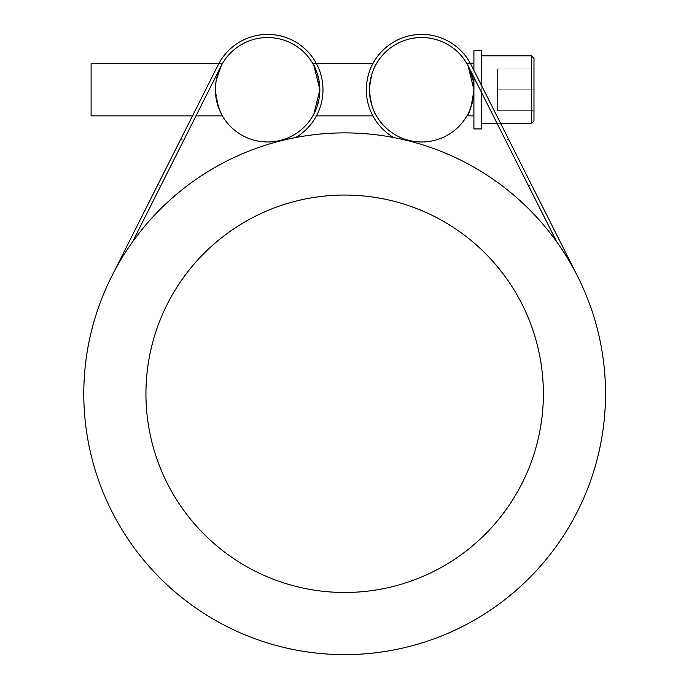 <?xml version="1.0" encoding="UTF-8"?>
<svg xmlns="http://www.w3.org/2000/svg" width="689" height="689" viewBox="0 0 689 689"><rect width="100%" height="100%" fill="white"/><g stroke="black" fill="none" stroke-linecap="round" stroke-linejoin="round"><path stroke-width="0.52" stroke-dasharray="3.44 2.58" d="M472.93 79.683L473.911 89.759A52.226 52.226 0 0 0 409.619 38.946A52.226 52.226 0 0 0 369.468 89.759A52.226 52.226 0 0 1 468.339 66.273A52.226 52.226 0 0 0 369.468 89.759C371.664 73.861 373.998 65.154 376.461 63.646C373.998 65.154 371.664 73.861 369.468 89.759A52.226 52.226 0 0 1 468.339 66.273A52.226 52.226 0 0 0 369.468 89.759C371.664 73.861 373.998 65.154 376.461 63.646C373.998 65.154 371.664 73.861 369.468 89.759A52.226 52.226 0 0 1 468.339 66.273A52.226 52.226 0 0 0 369.468 89.759C371.664 105.658 373.998 114.365 376.461 115.873C373.998 114.365 371.664 105.658 369.468 89.759C371.664 105.658 373.998 114.365 376.461 115.873C373.998 114.365 371.664 105.658 369.468 89.759A52.226 52.226 0 0 0 408.861 140.384A52.226 52.226 0 0 1 369.468 89.759A52.226 52.226 0 0 0 408.861 140.384A52.226 52.226 0 0 1 369.468 89.759A52.226 52.226 0 0 0 408.861 140.384A52.226 52.226 0 0 1 369.468 89.759A52.226 52.226 0 0 0 421.685 141.986A52.226 52.226 0 0 0 473.911 89.759L472.93 79.683L473.911 89.759L473.911 128.929L473.911 50.59L473.911 128.929L481.749 128.929L481.749 50.59M468.029 65.67L466.918 63.646L468.029 65.67M533.975 89.759L497.415 89.759L533.975 89.759L533.975 110.653L533.975 68.866L533.975 121.092L533.975 58.427L533.975 110.653L533.975 68.866L533.975 89.759L497.415 89.759L497.415 68.866L497.415 110.653L497.415 68.866L497.415 110.653L497.415 89.759L533.975 89.759L533.975 121.092M481.749 55.809L481.749 123.701L481.749 55.809M533.975 110.653L497.415 110.653L533.975 110.653M533.975 68.866L497.415 68.866L533.975 68.866M316.44 115.873L312.849 115.873C315.312 114.365 317.646 105.658 319.851 89.759C317.646 73.861 315.312 65.154 312.849 63.646C315.312 65.154 317.646 73.861 319.851 89.759C317.646 105.658 315.312 114.365 312.849 115.873L313.96 113.849L312.849 115.873L372.878 115.873M316.44 63.646L312.849 63.646L313.96 65.67L312.849 63.646L372.878 63.646M222.401 115.873L91.103 115.873L91.103 63.646L91.103 115.873L91.103 63.646L222.401 63.646L221.29 65.67L222.401 63.646L221.29 65.67L222.401 63.646L218.809 63.646M215.399 89.759L216.38 79.683L215.399 89.759L216.38 99.836L215.399 89.759L216.38 79.683L215.399 89.759A52.226 52.226 0 0 0 286.417 138.489A52.226 52.226 0 0 0 306.321 54.689A52.226 52.226 0 0 0 215.399 89.759L218.775 108.225L215.399 89.759M473.911 89.759L473.911 50.59M481.749 92.912L481.749 85.944M473.911 77.357L473.911 70.39M220.98 66.273A52.226 52.226 0 0 1 308.353 57.075A52.226 52.226 0 0 1 280.449 140.384A52.226 52.226 0 0 0 308.353 57.075A52.226 52.226 0 0 0 220.98 66.273A52.226 52.226 0 0 1 308.353 57.075A52.226 52.226 0 0 1 280.449 140.384A52.226 52.226 0 0 0 308.353 57.075A52.226 52.226 0 0 0 220.98 66.273A52.226 52.226 0 0 1 308.353 57.075A52.226 52.226 0 0 1 280.449 140.384A52.226 52.226 0 0 0 308.353 57.075A52.226 52.226 0 0 0 220.98 66.273L132.581 241.865A260.864 260.864 0 0 0 111.652 276.461A260.864 260.864 0 0 1 132.581 241.865M83.791 393.763A260.864 260.864 0 0 0 404.943 647.565A260.864 260.864 0 0 0 577.658 276.461A260.864 260.864 0 0 0 83.791 393.763M408.732 140.892A260.864 260.864 0 0 0 393.772 137.567A260.864 260.864 0 0 1 408.732 140.892A260.864 260.864 0 0 0 393.772 137.567A260.864 260.864 0 0 1 408.732 140.892A260.864 260.864 0 0 0 393.772 137.567A260.864 260.864 0 0 1 408.732 140.892L408.861 140.384M556.738 241.865A260.864 260.864 0 0 1 577.658 276.461A260.864 260.864 0 0 0 556.738 241.865L468.339 66.273L528.549 185.884L468.339 66.273L528.549 185.884L531.348 184.48L528.549 185.884L468.339 66.273M295.538 137.567A260.864 260.864 0 0 0 280.578 140.892A260.864 260.864 0 0 1 295.538 137.567A260.864 260.864 0 0 0 280.578 140.892A260.864 260.864 0 0 1 295.538 137.567A260.864 260.864 0 0 0 280.578 140.892A260.864 260.864 0 0 1 295.538 137.567A55.361 55.361 0 0 0 305.537 49.419A55.361 55.361 0 0 0 218.18 64.869A55.361 55.361 0 0 1 305.537 49.419A55.361 55.361 0 0 1 295.538 137.567A55.361 55.361 0 0 0 305.537 49.419A55.361 55.361 0 0 0 218.18 64.869A55.361 55.361 0 0 1 305.537 49.419A55.361 55.361 0 0 1 295.538 137.567A55.361 55.361 0 0 0 305.537 49.419A55.361 55.361 0 0 0 218.18 64.869L157.962 184.48L160.761 185.884L157.962 184.48L160.761 185.884L157.962 184.48L180.862 138.997L157.962 184.48L180.862 138.997L183.653 140.41L180.862 138.997L183.653 140.41L180.862 138.997L218.18 64.869L111.652 276.461M543.371 393.763A198.716 198.716 0 0 0 245.301 221.669A198.716 198.716 0 0 0 245.301 565.858A198.716 198.716 0 0 0 543.371 393.763M280.578 140.892L280.449 140.384M192.498 115.873L218.18 64.869L192.498 115.873L196.012 115.873M508.456 138.997L505.657 140.41L508.456 138.997L505.657 140.41L508.456 138.997L471.138 64.869A55.361 55.361 0 0 0 383.782 49.419A55.361 55.361 0 0 0 393.772 137.567A55.361 55.361 0 0 1 383.782 49.419A55.361 55.361 0 0 1 471.138 64.869A55.361 55.361 0 0 0 383.782 49.419A55.361 55.361 0 0 0 393.772 137.567A55.361 55.361 0 0 1 383.782 49.419A55.361 55.361 0 0 1 471.138 64.869L531.348 184.48L508.456 138.997L531.348 184.48L528.549 185.884L531.348 184.48L471.138 64.869L500.757 123.701L497.251 123.701M577.658 276.461L471.138 64.869A55.361 55.361 0 0 0 383.782 49.419A55.361 55.361 0 0 0 393.772 137.567M531.365 55.809L531.365 123.701L531.365 55.809L531.365 123.701L481.749 123.701M473.911 115.873L466.918 115.873M470.501 63.646L466.918 63.646L470.501 63.646"/><path stroke-width="1.03" d="M481.749 92.912L481.749 128.929L473.911 128.929L473.911 89.759C471.715 105.658 469.381 114.365 466.918 115.873C469.381 114.365 471.715 105.658 473.911 89.759C471.715 105.658 469.381 114.365 466.918 115.873C469.381 114.365 471.715 105.658 473.911 89.759A52.226 52.226 0 0 1 408.861 140.384A52.226 52.226 0 0 1 421.685 37.533A52.226 52.226 0 0 1 473.911 89.759L468.029 65.67L472.93 79.683M531.365 55.809L533.975 58.427L531.365 55.809L481.749 55.809L531.365 55.809L531.365 123.701L533.975 121.092L533.975 58.427L533.975 89.759M216.38 79.683L221.29 65.67L216.38 79.683M222.401 115.873L220.092 111.403L216.38 99.836L220.092 111.403L222.401 115.873L218.775 108.225L222.401 115.873L196.012 115.873M481.749 50.59L473.911 50.59L481.749 50.59L481.749 85.944M473.911 89.759C471.715 105.658 469.381 114.365 466.918 115.873C469.381 114.365 471.715 105.658 473.911 89.759C471.715 105.658 469.381 114.365 466.918 115.873C469.381 114.365 471.715 105.658 473.911 89.759L473.911 77.357M473.911 70.39L473.911 50.59M313.96 113.849L319.851 89.759L313.96 65.67L319.851 89.759L313.96 113.849M316.44 63.646L372.878 63.646M218.809 63.646L91.103 63.646L91.103 115.873L192.498 115.873L180.862 138.997L192.498 115.873M280.449 140.384A52.226 52.226 0 0 1 215.399 89.759A52.226 52.226 0 0 1 263.31 37.714A52.226 52.226 0 0 1 319.136 81.156A52.226 52.226 0 0 1 280.449 140.384L280.578 140.892M556.738 241.865A260.864 260.864 0 0 1 424.424 642.131A260.864 260.864 0 0 1 83.791 393.763A260.864 260.864 0 0 1 556.738 241.865L468.339 66.273M543.371 393.763A198.716 198.716 0 0 1 245.301 565.858A198.716 198.716 0 0 1 245.301 221.669A198.716 198.716 0 0 1 543.371 393.763M111.652 276.461L218.18 64.869A55.361 55.361 0 0 1 305.537 49.419A55.361 55.361 0 0 1 295.538 137.567M220.98 66.273L132.581 241.865M533.975 121.092L531.365 123.701L500.757 123.701L508.456 138.997M393.772 137.567A55.361 55.361 0 0 1 383.782 49.419A55.361 55.361 0 0 1 471.138 64.869L577.658 276.461M408.861 140.384L408.732 140.892M473.911 63.646L470.501 63.646L473.911 63.646M481.749 123.701L497.251 123.701M372.878 115.873L316.44 115.873M473.911 115.873L466.918 115.873"/></g></svg>
